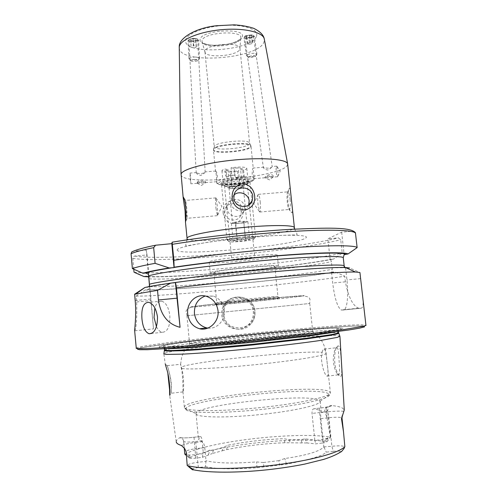 <?xml version="1.0" encoding="UTF-8"?>
<svg xmlns="http://www.w3.org/2000/svg" width="497" height="497" viewBox="0 0 497 497"><rect width="100%" height="100%" fill="white"/><g stroke="black" fill="none" stroke-linecap="round" stroke-linejoin="round"><path stroke-width="0.37" stroke-dasharray="2.48 1.86" d="M240.418 187.823L232.285 188.655L227.924 188.009L231.757 186.505L235.895 186.077L240.032 185.654L244.331 186.325L236.348 188.239L230.111 188.332L229.018 187.866L229.831 187.257L235.895 186.077L242.194 185.996L243.232 186.45L240.418 187.823L239.368 177.361L235.305 177.777L234.609 170.819L230.552 171.235L226.185 170.44L228.08 169.614L224.967 169.042C222.936 169.67 221.935 170.254 221.948 170.806L223.917 171.763C227.359 172.266 231.925 172.136 237.609 171.372L234.609 170.819M235.298 222.147L231.416 223.339L235.764 223.687L243.934 222.855L245.903 222.265L246.785 221.786L245.76 221.482L239.455 221.724L233.348 222.743L232.515 223.209L233.602 223.513L239.846 223.271L247.891 221.668L243.605 221.302L235.298 222.147L237.081 240.07L233.174 241.107L237.516 241.3L245.698 240.473L249.68 239.436L245.406 239.225L237.081 240.07M246.239 179.79C241.256 178.783 225.868 180.628 223.607 182.492L223.159 183.101L225.122 183.958C231.117 185.058 248.73 182.511 248.028 180.616L246.239 179.79M237.609 171.372L238.305 178.293L244.288 177.094L243.586 170.148C245.723 169.508 246.792 168.905 246.785 168.328L244.99 167.402C241.585 166.862 236.932 166.986 231.037 167.775L231.745 174.901L225.669 176.137L224.967 169.042M247.953 181.256C242.269 180.125 224.619 182.237 222.053 184.35L221.556 185.027L223.812 185.996C230.683 187.22 250.774 184.325 249.985 182.188L247.953 181.256M253.551 236.584C246.99 236.094 226.036 238.715 226.949 239.896L229.167 240.368C235.323 240.734 253.277 238.666 255.259 237.342L255.545 237.044L253.551 236.584M252.184 238.622C245.729 238.175 225.557 240.902 229.204 241.704L230.838 241.902C236.218 242.207 251.985 240.393 253.694 239.262C254.278 238.927 253.774 238.709 252.184 238.622M243.586 170.148L240.61 169.583L241.312 176.572L239.368 177.361M228.08 169.614L228.782 176.665L230.701 175.863L234.832 175.441L234.124 168.359L238.256 167.936L242.561 168.756L240.61 169.583M234.124 168.359L231.037 167.775M231.757 186.505L230.701 175.863M227.924 188.009L226.185 170.44M232.285 188.655L230.552 171.235M244.331 186.325L242.561 168.756M240.032 185.654L238.256 167.936M243.605 221.302L245.406 239.225M247.891 221.668L249.68 239.436M243.934 222.855L245.698 240.473M235.764 223.687L237.516 241.3M231.416 223.339L233.174 241.107M234.832 175.441L231.745 174.901M228.782 176.665L225.669 176.137M238.305 178.293L235.305 177.777M244.288 177.094L241.312 176.572M245.636 36.032L251.476 34.902C253.464 35.206 253.781 35.834 252.433 36.778C249.382 38.691 242.275 37.934 245.636 36.032M244.928 36.498L252.116 35.107L254.321 36.132L253.29 37.405C248.873 39.139 245.754 39.251 243.928 37.753L244.928 36.498M247.518 54.664C251.967 52.993 255.098 52.85 256.924 54.235L255.88 55.434C252.718 56.795 249.792 57.13 247.121 56.453L246.512 55.85L247.518 54.664M249.165 56.496C253.11 55.235 255.116 55.304 255.172 56.708L248.891 57.683L249.165 56.496M249.388 35.355L251.805 35.622L251.457 36.672L248.705 37.449L246.295 37.188L246.624 36.144L249.388 35.355L250.358 42.152L247.593 42.928L246.624 36.144M246.295 37.188L247.264 43.953L247.593 42.928M247.264 43.953L249.674 44.196L248.705 37.449M249.674 44.196L252.426 43.425L251.457 36.672M250.358 42.152L252.774 42.4L252.426 43.425M252.774 42.4L251.805 35.622M340.395 350.783C339.948 347.732 339.277 346.105 338.382 345.9L337.78 346.055C334.643 347.391 333.009 363.04 336.867 371.408L339.072 375.539L340.209 376.477C342.918 378.093 341.402 360.275 340.395 350.783M336.867 347.645L337.053 347.701C337.631 347.838 338.115 349.273 338.513 352.013L339.488 366.848C339.699 372.75 339.314 375.434 338.333 374.912L337.326 374.111L335.376 370.42C333.773 365.68 333.102 361.462 333.369 357.765C333.903 352.124 334.891 348.795 336.332 347.776L336.867 347.645M171.279 393.257L171.409 385.113C171.142 380.727 170.216 375.738 168.632 370.147L167.203 365.624C167.234 364.481 171.67 379.578 171.216 388.337L171.279 393.257M156.474 326.746C158.096 329.983 160.009 331.828 162.221 332.294C167.582 331.977 170.123 326.498 169.85 315.856C168.744 307.531 166.06 302.648 161.798 301.201C158.68 300.822 156.362 303.058 154.84 307.898M207.883 328.082C216.928 329.455 225.495 320.223 224.265 310.265C223.24 303.139 219.606 298.417 213.362 296.1L205.242 296.026M181.02 174.658L181.057 173.782M272.126 166.582L272.101 166.532C271.878 168.353 265.696 168.775 263.857 167.191L263.342 167.452C263.739 168.738 265.218 169.601 267.771 170.042C270.126 168.763 271.573 167.607 272.126 166.582M244.729 36.772C243.611 35.417 254.166 34.131 253.414 35.989L253.389 36.238C254.433 37.61 243.934 38.847 244.704 37.008L244.729 36.772M273.021 177.075L265.361 178.15L264.87 177.796C265.255 177.007 272.586 175.888 273.499 176.485L273.021 177.075C271.027 175.335 265.094 176.056 264.882 177.771L264.864 177.733C265.137 175.59 272.257 172.49 273.499 176.485M196.222 172.652L196.216 172.695C196.545 173.894 198.054 174.807 200.757 175.441C203.261 174.192 204.721 173.024 205.143 171.937L204.975 171.9C204.31 173.702 198.042 174.273 196.576 172.571L196.222 172.652M197.638 39.679C198.924 41.251 187.593 42.17 188.841 40.307L188.841 40.226C187.475 38.667 198.881 37.704 197.644 39.586L197.638 39.679M197.048 183.263L205.23 182.939L205.758 182.561C203.888 181.821 201.043 181.865 197.216 182.691C198.595 178.622 205.864 180.131 205.752 182.492L205.404 182.616C203.975 181.007 197.893 181.281 197.048 183.263L197.216 182.691M276.289 172.422C276.568 174.901 276.935 176.348 277.369 176.752L277.599 176.702C278.047 175.832 278.127 173.764 277.835 170.49L276.754 166.16C276.127 166.371 275.972 168.458 276.289 172.422M204.944 51.278L205.025 52.228C206.503 58.671 238.591 55.745 239.871 49.066L239.952 48.296C240.318 41.307 205.174 44.289 204.944 51.278M214.263 146.466L214.226 146.801C213.921 151.256 247.873 148.323 249.506 143.77L249.444 142.85C247.699 138.868 215.232 142.111 214.306 146.36L214.263 146.466M252.196 174.366C252.172 171.13 252.451 169.042 253.041 168.104L254.178 177.541L253.868 178.665C253.172 178.286 252.613 176.851 252.196 174.366M216.499 177.255L216.636 181.66C217.096 180.771 217.307 178.672 217.282 175.366C216.878 172.863 216.381 171.422 215.791 171.036L216.499 177.255M221.426 183.045L222.004 183.847C225.458 185.661 246.288 183.579 249.308 181.119L249.718 180.74C252.613 177.504 222.14 179.976 221.426 183.045M224.545 185.636L224.992 186.257C227.707 187.686 244.474 186.008 246.86 184.076L247.245 183.542C247.686 181.306 225.054 183.387 224.545 185.636M181.026 174.72C181.007 185.984 278.649 177.609 287.011 165.805L287.682 164.078M241.461 211.126L240.958 214.897C238.349 222.954 225.191 221.066 224.774 212.554L225.066 209.411C227.148 200.825 241.008 202.291 241.461 211.126M244.474 207.199L243.959 211.107C241.256 219.438 227.638 217.481 227.197 208.672L227.502 205.416C229.651 196.526 244.002 198.054 244.474 207.199M223.085 212.815C224.029 219.432 227.694 223.072 234.093 223.737C240.331 221.966 243.294 217.761 242.965 211.113C241.971 204.615 238.256 201.074 231.819 200.49C225.644 202.111 222.731 206.218 223.085 212.815M290.093 199.353C290.615 205.851 290.323 209.231 289.223 209.485L288.726 208.833C288.098 207.46 287.608 205.168 287.254 201.956C286.794 196.812 286.931 193.488 287.676 191.979L288.123 191.842C288.931 192.55 289.589 195.054 290.093 199.353M260.223 201.888C260.757 208.411 260.59 211.79 259.72 212.026L258.011 204.447C257.527 198.968 257.601 195.601 258.241 194.346L258.515 194.321C259.173 195.041 259.738 197.564 260.223 201.888M290.801 193.619C290.49 189.717 290.018 187.922 289.384 188.245L289.291 188.351C288.005 190.86 287.558 195.451 287.943 202.124C288.422 206.075 289.248 209.169 290.416 211.393L291.969 212.791C292.54 211.809 292.54 209.125 291.975 204.727M234.062 194.917L231.285 199.21L230.968 202.633C231.434 211.908 245.773 213.977 248.612 205.211L248.649 205.106M186.108 210.56L187.207 218.326L186.754 208.106L185.698 200.409L186.108 210.56M215.934 208.026L217.375 215.729C217.798 214.866 217.754 211.467 217.232 205.528L215.903 197.887C215.369 198.141 215.375 201.521 215.934 208.026M221.755 314.75C222.432 327.666 239.722 334.009 248.556 324.609C252.103 320.987 253.681 316.651 253.302 311.607C252.457 296.74 230.465 292 223.793 305.17C222.134 308.128 221.457 311.321 221.755 314.75M343.818 411.305C339.55 410.944 334.003 411.131 327.181 411.876C327.871 412.535 328.418 414.486 328.828 417.722L331.884 446.269C338.364 445.604 342.681 445.722 344.85 446.629M184.803 454.177L186.505 454.637C188.158 453.811 191.376 456.619 189.326 457.234L189.419 458.01C211.579 445.716 292.478 436.291 326.92 441.659L326.175 440.976C325.075 440.895 324.572 440.305 324.665 439.211L330.3 436.962L326.989 417.977L324.491 409.832C324.715 408.534 325.33 407.851 326.336 407.776L330.337 405.695L331.81 405.546C336.519 406.086 339.942 406.844 342.085 407.82L344.272 409.957M192.01 469.516L192.128 469.298C192.867 468.59 194.954 468.006 198.396 467.547L205.51 466.689L206.007 460.744L204.776 447.623C204.236 444.256 203.354 442.274 202.136 441.671L198.527 439.354L200.235 436.521C201.061 436.316 201.701 437.72 202.149 440.733L203.31 453.127L210.088 450.065L213.462 450.033L223.296 447.356L227.676 445.3C245.338 441.684 264.019 439.478 283.706 438.702L288.894 439.615L300.728 439.708L304.891 438.857L314.812 439.969L312.017 413.429C311.936 410.392 312.625 408.832 314.092 408.764L320.018 410.342L321.255 411.721L321.006 412.585C320.664 413.299 320.608 415.324 320.832 418.648L323.833 446.921C319.521 451.481 306.525 455.345 284.849 458.514L278.867 460.651L279.631 465.08L256.918 467.745C233.739 469.454 216.599 469.1 205.51 466.689M198.396 467.547L197.756 462.316C191.339 463.185 187.823 464.241 187.201 465.478M322.18 352.298C322.708 350.043 323.311 348.95 323.988 349.006L324.162 349.068C324.845 349.403 325.423 350.708 325.895 352.988C326.964 361.276 329.349 377.614 327.119 376.142L327.032 376.111C324.286 375.477 319.652 359.53 322.18 352.298C299.573 350.292 187.655 362.096 181.088 367.314C183.026 373.843 183.07 389.698 182.939 391.711L182.983 391.971C183.741 393.63 184.393 376.664 181.641 368.358L180.653 364.195L181.088 367.314M215.201 304.555C211.387 305.481 274.791 299.244 279.562 298.225L279.643 298.094C276.953 297.871 217.984 303.754 215.394 304.506L215.201 304.555M216.829 302.567L216.748 302.611C215.766 303.288 273.406 297.604 277.606 296.61L277.655 296.467C275.021 296.187 219.544 301.722 217.015 302.518L216.829 302.567M187.002 315.744L309.737 303.499L187.002 315.744M189.612 343.762L189.562 343.694C188.431 341.526 299.66 330.138 311.6 331.157L312.706 331.4L312.358 331.648C309.662 332.816 282.774 336.307 251.327 339.439C219.873 342.582 192.83 344.477 189.953 343.862L189.612 343.762M196.16 413.958L196.085 413.653C194.749 405.136 306.276 392.959 318.931 400.085L320.149 401.315C321.105 404.869 294.038 411.143 260.074 414.591C226.123 418.083 197.079 417.536 196.16 413.958M167.862 373.663L165.296 364.183L163.83 353.833C163.998 349.627 317.024 333.804 337.767 335.717L339.842 336.127M159.115 346.912C159.202 343.502 318.683 327.132 340.849 328.138C347.422 328.405 340.271 329.971 319.385 332.847C286.179 337.388 216.748 344.315 183.3 346.428C167.272 347.453 159.214 347.614 159.115 346.912M231.863 259.881L231.813 259.956C231.391 260.919 253.538 258.8 254.657 257.775L254.737 257.67C255.309 256.688 232.503 258.887 231.863 259.881M210.318 272.754L210.25 272.89C209.374 275.145 273.325 269.007 278.059 266.398L278.438 266.081C280.575 263.64 210.809 270.467 210.318 272.754M209.28 261.962L209.212 262.13C208.392 264.926 272.281 258.85 276.959 255.713L277.32 255.334C279.401 252.339 209.715 259.123 209.28 261.962M213.915 272.418L213.84 272.542C212.996 274.574 270.48 269.051 274.53 266.727L274.841 266.454C276.705 264.28 214.561 270.356 213.915 272.418M190.674 177.51L190.879 183.797L190.233 179.38L190.034 173.093L190.674 177.51M134.662 330.859L134.83 330.785C136.42 327.355 137.035 317.745 136.663 301.959L136.147 296.106C164.557 296.641 297.554 283.818 344.756 276.177L335.208 271.989L331.499 272.002L332.244 269.312L331.418 261.708C331.014 260.304 330.592 259.62 330.151 259.664L333.785 258.987L342.209 253.122L340.731 239.728L338.42 237.889L327.877 238.84L341.656 232.186L353.019 231.161L355.43 232.745M362.419 293.951C363.649 303.002 363.264 307.755 361.257 308.196L358.586 308.208C352.702 305.674 348.298 296.883 345.378 281.824L344.756 276.177M213.462 450.033L212.343 453.512L222.221 450.785L223.296 447.356M176.255 441.876L176.249 441.839C176.155 440.516 177.367 439.118 179.889 437.64L182.561 438.683L183.735 441.063L184.604 452.015M189.419 458.01C190.363 458.433 192.463 458.47 195.706 458.128L202.366 457.333L212.343 453.512M331.81 405.546C330.406 406.459 326.486 407.31 320.043 408.087L320.031 408.087C319.478 408.099 319.329 409.59 319.59 412.56L322.46 439.559L322.081 443.082C325.013 442.697 326.622 442.243 326.92 441.715L326.92 441.659M322.081 443.082L315.614 443.852L307.152 442.982L304.891 438.857M222.221 450.785L226.669 449.655C245.077 445.815 264.534 443.517 285.048 442.74L307.152 442.982M323.833 446.921L331.884 446.269L333.276 451.307C336.649 450.947 339.128 450.972 340.712 451.394L341.414 451.717L343.974 448.611M333.276 451.307L326.206 452.158C323.118 455.699 309.873 459.7 286.465 464.161L279.631 465.08M263.919 466.987L263.267 462.539L256.669 461.912C233.149 463.639 216.263 463.254 206.007 460.744M278.867 460.651L263.267 462.539M302.182 442.852L300.728 439.708M288.894 439.615L290.291 442.721M347.117 268.225L349.621 267.982L359.927 272.511M133.78 269.219L132.823 258.353C132.861 257.048 133.531 256.284 134.836 256.054L147.013 254.955L146.298 250.078L133.233 251.258L131.711 251.973M134.047 272.232L135.078 272.344C165.88 275.406 295.951 263.149 342.209 253.122M148.305 276.798C181.927 277.972 292.571 267.268 333.785 258.987M136.147 296.106L145.13 289.975L147.559 289.745L149.982 288.117L147.013 254.955M173.291 282.886L144.279 287.657M344.906 267.479L347.018 268.231M145.13 289.975C171.403 290.962 291.708 279.457 335.208 271.989M149.485 285.663L153.517 328.902L149.982 288.117M146.298 250.078L148.46 274.238M341.656 232.186L344.141 254.669M345.614 268.001L346.937 279.941C348.776 295.827 346.999 310.209 343.477 309.991L341.159 309.966C337.413 307.152 334.593 298.188 332.704 283.054L331.499 272.002M330.151 259.664L327.877 238.84M184.785 448.729L185.928 451.58C186.481 450.456 189.997 449.456 196.483 448.598L197.756 462.316L205.708 461.365M195.706 458.128L195.514 454.606L203.024 453.718L203.31 453.127M202.149 440.733L194.308 441.653L195.514 454.606C191.488 455.059 188.394 455.128 186.226 454.811M202.366 457.333L203.024 453.718M324.056 447.207L326.206 452.158M314.812 439.969L315.614 443.852M326.92 441.715L330.511 437.323C330.039 438.174 327.355 438.919 322.46 439.559L315.154 440.423M330.511 437.323L330.3 436.962M193.426 38.375L195.694 38.549C198.632 39.766 197.75 40.692 193.047 41.313C188.692 40.978 187.903 40.127 190.68 38.766L193.426 38.375M193.507 38.592L196.296 38.809L198.558 40.164C198.235 41.319 196.396 41.996 193.035 42.202C189.991 42.177 188.301 41.655 187.972 40.624L190.115 39.077L193.507 38.592M194.544 57.049C197.601 57.056 199.291 57.54 199.601 58.497L199.092 59.261L194.06 60.423L189.568 59.69L188.997 58.969C189.314 57.894 191.165 57.254 194.544 57.049M194.557 59.348C197.346 59.429 198.359 59.913 197.595 60.808L194.234 61.585L191.239 61.094C190.413 60.199 191.519 59.615 194.557 59.348M195.955 39.269L195.806 40.313L193.103 40.891L190.531 40.437L190.655 39.393L193.37 38.803L195.955 39.269L196.34 46.14L193.762 45.693L193.37 38.803M190.655 39.393L191.041 46.271L193.762 45.693M191.041 46.271L190.531 40.437M190.91 47.283L193.488 47.731L193.103 40.891M196.34 46.14L196.197 47.159L193.488 47.731M196.197 47.159L195.806 40.313M202.006 40.835L202.099 41.928C203.832 49.333 239.243 46.115 240.691 38.437L240.772 38.07C243.12 29.559 202.267 32.429 202.006 40.835M213.548 149.193C211.225 154.207 248.842 151.281 250.743 146.335L250.687 145.379C248.885 141.235 214.542 144.664 213.592 149.081L213.548 149.193M213.511 149.678L213.468 150.026C213.151 154.654 249.103 151.542 250.873 146.801L250.991 146.28C251.681 141.546 213.983 144.956 213.511 149.678M216.667 182.014L216.624 182.293C216.214 186.046 252.277 182.828 254.147 178.963L254.278 178.535C255.06 174.695 217.239 178.187 216.667 182.014M218.226 183.306C215.922 187.071 251.06 184.182 252.886 180.479C256.564 176.497 219.009 179.541 218.226 183.306M179.231 47.768C178.864 64.89 258.831 59.131 264.031 41.872L264.342 39.269M256.502 36.045C259.086 29.472 244.145 24.185 224.172 25.422C204.224 26.565 186.04 33.908 185.673 40.419C183.151 55.633 252.488 51.166 256.502 36.045M242.256 36.927C246.425 27.279 200.459 30.044 200.136 39.53C197.98 48.725 240.374 46.035 242.256 36.927M254.122 311.513C256.856 330.971 225.135 334.245 223.93 314.526C221.339 295.007 252.917 291.956 254.122 311.513M222.88 314.632C223.588 327.765 241.38 334.257 250.233 324.665C253.787 320.969 255.365 316.558 254.967 311.433C254.172 296.318 231.944 291.404 224.992 304.878C223.277 307.904 222.575 311.153 222.88 314.632M320.832 418.648L328.828 417.722C335.32 417.058 339.619 417.07 341.731 417.76L342.004 418.052M189.326 457.234L186.505 454.637M190.854 306.947C187.133 308.264 292.839 297.858 303.319 295.895C309.289 294.895 286.98 296.666 254.24 299.884C221.538 303.089 191.463 306.469 190.854 306.947M184.412 407.459L184.368 407.279C182.946 398.047 312.644 383.901 328.747 391.307L330.362 392.705C331.542 396.531 299.505 403.639 259.092 407.708C218.692 411.82 184.878 411.367 184.412 407.459M185.692 409.273L185.648 408.938C185.561 399.6 312.24 385.871 327.89 393.32L329.443 394.587C331.25 398.389 300.02 405.521 260.006 409.596C220.003 413.715 186.207 413.224 185.692 409.273M164.395 350.615C163.588 346.925 316.167 331.188 336.631 332.723L338.687 333.096M164.414 350.018C164.19 346.359 316.117 330.71 336.5 332.176L338.612 332.63M336.307 330.424L338.414 330.834L338.525 328.915L337.413 328.281L333.444 328.157L307.786 329.586C282.426 331.505 249.04 334.674 219.307 337.96L181.299 342.619L165.482 345.291C164.103 345.738 163.532 346.092 163.762 346.359L164.252 348.223C164.047 344.788 315.955 329.169 336.307 330.424M161.544 346.31C161.202 343.073 317.204 327.063 338.469 328.039C344.769 328.3 337.736 329.822 317.384 332.605C285.042 337.003 217.785 343.719 185.219 345.794C169.607 346.807 161.711 346.974 161.544 346.31M136.184 348.254L136.221 348.155C141.421 343.644 331.126 324.224 362.282 324.839L365.935 325.324C366.786 325.709 365.376 325.914 361.692 325.926C344.092 325.815 280.327 331.077 224.464 337.096L180.125 342.191L136.296 348.478M137.427 349.149C142.322 344.52 330.642 325.224 361.356 326.02L363.922 326.175M187.002 238.349C186.53 244.686 284.706 235.653 293.646 228.639L294.392 227.632M177.205 249.848C174.577 256.756 293.1 245.909 305.264 238.28C312.191 234.77 286.757 234.031 249.034 237.417C211.337 240.765 177.243 246.891 177.205 249.848M184.841 454.196C208.293 441.46 293.907 431.545 330.257 436.987M340.712 451.394C334.779 457.414 307.761 464.869 274.114 468.963C240.498 473.076 206.298 473.02 192.128 469.298M353.019 231.161C351.081 228.173 327.877 227.185 290.093 229.359C252.383 231.527 204.273 236.783 172.105 242.188M346.8 268.132C342.75 267.106 318.453 268.119 282.395 271.126C246.394 274.127 202.906 278.823 175.447 282.631M156.567 245.015C145.006 247.351 137.228 249.432 133.233 251.258M134.836 256.054C163.01 261.323 292.721 249.463 338.42 237.889M132.823 258.353C161.519 263.509 294.156 251.339 340.731 239.728M147.41 276.407C175.342 278.407 289.633 267.597 331.468 259.204M149.143 278.823C173.938 280.979 292.186 269.753 331.418 261.708M149.839 286.632C174.584 287.962 292.901 276.624 332.244 269.312M147.559 289.745C173.304 290.677 290.298 279.494 332.884 272.207M174.285 282.793C160.904 284.669 151.771 286.21 146.882 287.409M325.895 352.988L326.125 353.28C326.951 355.256 298.032 360.207 259.856 364.195C221.705 368.209 186.58 369.942 181.641 368.358M136.663 301.959L151.094 300.561M135.184 300.511L150.678 299.014M360.611 278.618L346.937 279.941M361.257 308.196L343.477 309.991M359.493 308.314L341.868 310.091M345.378 281.824L332.704 283.054M204.776 447.623L196.483 448.598L195.731 442.417C189.183 443.225 184.424 444.25 181.461 445.498M195.731 442.417L202.136 441.671M183.735 441.063L183.623 441.324C184.356 442.187 187.916 442.293 194.308 441.653L194.066 437.254C187.736 437.95 183.014 438.081 179.889 437.64M194.066 437.254L200.198 436.546M327.181 411.876L321.006 412.585M320.043 408.087L314.116 408.764L320.031 408.087C328.2 406.9 332.052 406.043 331.586 405.527M330.511 437.248L327.653 410.559C327.361 411.255 324.671 411.926 319.59 412.56L312.017 413.429M326.336 407.776L326.144 410.025L324.491 409.832M330.337 405.695C329.567 406.478 328.244 405.726 327.653 410.559L326.144 410.025L326.989 417.977M328.138 437.869L326.175 440.976M286.465 464.161L284.849 458.514M208.311 454.724L210.088 450.065M256.918 467.745L256.669 461.912M285.048 442.74L283.706 438.702M226.669 449.655L227.676 445.3M243.232 186.45L246.785 221.786M221.948 170.806L223.159 183.101M223.607 182.492L222.053 184.35M221.556 185.027L226.949 239.896M229.204 241.704L227.284 240.132M253.694 239.262L255.259 237.342M249.985 182.188L251.898 201.055M251.923 201.31L255.545 237.044M247.475 180.113L249.357 181.622M246.785 168.328L248.028 180.616M229.018 187.866L232.515 223.209M246.27 35.716L245.704 36.107M251.476 34.902L252.116 35.107M256.924 54.235L254.321 36.132M255.172 56.708L256.533 54.993M248.891 57.683L247.121 56.453M246.512 55.85L243.928 37.753M336.339 347.782L337.78 346.055M182.971 391.928L171.272 393.214L169.757 395.096M162.221 332.294L151.386 333.475M253.414 35.989L272.176 166.501M188.841 40.307L196.216 172.695M197.34 183.356L201.428 185.462L205.23 182.939M277.003 166.495L280.202 171.21L277.599 176.702M205.025 52.228L202.099 41.928C201.31 41.661 204.211 45.289 216.425 45.351C223.06 45.202 229.067 44.196 234.447 42.326C238.982 40.133 241.07 38.772 240.716 38.244L239.939 48.743M204.926 51.794L214.226 146.801M215.58 171.664L213.468 150.026L214.306 146.36M216.562 181.678L216.624 182.293C216.419 184.642 221.923 185.499 233.13 184.865C245.108 183.784 252.091 182.026 254.073 179.585L254.178 177.541M246.86 184.076L249.308 181.119M224.992 186.257L222.004 183.847M243.959 211.107L240.958 214.897M259.72 212.026L289.223 209.485M258.241 194.346L253.805 203.627L259.415 211.598M288.726 208.833L290.416 211.393M217.264 215.686L187.164 218.276M216.027 198.104L221.929 206.336L217.375 215.729M187.207 218.326L185.561 221.836M223.793 305.17L224.992 304.878C231.95 291.41 254.184 296.324 254.973 311.433C255.371 316.558 253.793 320.969 250.233 324.665L248.556 324.609M327.032 376.111L338.24 374.881M187.133 315.757L185.984 311.42C187.375 308.246 189.301 307.345 196.998 306.171L230.31 302.35L275.58 297.908L302.741 295.926C306.09 296.218 308.14 296.808 308.879 297.691C310.122 298.293 310.352 300.238 309.569 303.537M186.959 315.757L189.562 343.694M180.628 364.189L181.579 357.71C183.107 352.193 185.903 347.577 189.953 343.862M182.939 391.711L184.368 407.279C183.884 407.018 185.642 409.491 185.648 408.938L196.085 413.653M187.046 239.858L185.617 245.537C185.816 245.978 186.17 246.021 191.413 245.009L211.039 241.753L241.101 238.125L271.319 235.733L291.267 235.031C296.628 234.988 297.063 234.882 297.175 234.404L294.653 229.117M224.507 185.816L231.813 259.956M209.212 262.13L210.25 272.89M213.84 272.542L216.748 302.611M196.091 413.697L198.452 439.019M216.568 181.703L205.404 182.616M197.104 183.294L190.879 183.797M277.369 176.752L273.027 177.106L269.604 179.883L265.361 178.15M264.882 177.771L253.868 178.672M276.754 166.16L272.101 166.532M263.857 167.191L253.184 168.048M215.791 171.036L204.975 171.9M196.576 172.571L190.034 173.093M176.249 441.839L169.682 395.264M192.022 469.472L193.37 469.777M320.149 401.315L321.255 411.721M144.173 276.574L135.078 272.344M147.87 276.562C154.809 277.214 191.631 275.804 229.807 272.17C268.274 268.66 309.146 263.509 330.623 259.415M343.52 267.448L332.381 267.79C321.056 268.212 304.959 269.268 284.091 270.958C247.786 273.953 203.118 278.767 175.472 282.582M274.841 266.454L277.941 296.504M277.32 255.334L278.438 266.081M247.245 183.542L254.737 257.67M319.385 332.847L317.384 332.605C284.955 336.991 217.872 343.688 185.219 345.794L183.3 346.428M320.143 401.272L329.443 394.587C329.554 395.127 330.791 392.357 330.362 392.705L326.125 353.28C325.324 347.589 323.18 342.489 319.701 337.979L316.645 334.798L312.358 331.648M309.737 303.499L312.706 331.4M217.015 302.518L215.394 304.506M277.655 296.467L279.643 298.094M134.83 330.785L153.517 328.902M358.586 308.208L341.159 309.966M167.228 365.699L180.684 364.27M324.162 349.068L337.053 347.701M188.91 466.981L187.431 465.77M180.02 437.577C182.952 438.056 187.63 437.944 194.06 437.242L200.235 436.521M184.232 447.971L183.623 441.324L182.561 438.683M189.245 457.836L186.276 455.407M185.219 454.544L184.816 454.215M341.427 451.649L344.204 448.257M165.333 364.338L167.24 365.749M339.066 375.539L337.339 374.098M185.741 200.521L183.561 197.402M215.903 197.887L185.698 200.409M231.285 199.21L234.193 194.439M287.676 191.979L289.291 188.351M258.515 194.321L288.123 191.842M227.502 205.416L225.066 209.411M181.007 173.832L181.014 174.223M249.444 142.85L250.991 146.28L253.234 168.284M239.952 48.296L249.612 143.273M197.644 39.586L205.149 171.894M244.704 37.008L263.342 167.452M213.362 296.1L206.603 296.38M161.798 301.201L148.696 302.294M195.694 38.549L196.296 38.809M199.601 58.497L198.558 40.164M197.595 60.808L199.092 59.261M191.239 61.094L189.568 59.69M188.997 58.969L187.972 40.624M190.68 38.766L190.115 39.077"/><path stroke-width="0.75" d="M165.29 364.183L166.775 369.29C170.017 378.714 170.309 397.153 169.676 395.245L169.576 389.691L167.862 373.663M141.937 318.732C142.776 327.206 145.174 332.201 149.131 333.723C154.617 333.406 157.412 327.846 157.506 317.043C156.201 308.649 153.269 303.729 148.696 302.294C143.496 302.561 141.241 308.047 141.937 318.732M154.84 307.898L154.064 317.564L156.474 326.746M187.723 313.893C188.792 321.721 192.749 326.678 199.595 328.759C208.976 331.269 219.37 321.584 218.034 310.799C216.934 303.543 213.126 298.734 206.603 296.38C196.402 292.888 186.319 302.729 187.723 313.893M205.242 296.026C197.794 298.921 194.19 304.68 194.42 313.309C195.551 320.981 199.583 325.827 206.51 327.846L207.883 328.082M181.057 173.782L183.188 197.781L183.182 197.073L183.561 197.402C184.449 199.303 185.195 202.819 185.81 207.951C186.151 215.232 186.058 219.916 185.524 222.004L185.058 210.871L183.188 197.781M185.462 221.96L187.04 238.1C187.58 235.392 212.349 230.471 241.492 227.651C270.641 224.799 294.572 224.961 294.392 227.632L287.645 163.861C286.949 159.288 263.453 157.232 235.174 159.916C206.901 162.544 182.548 169.117 181.144 173.907M233.863 197.992C234.348 207.628 249.245 209.784 252.19 200.682L252.749 196.414C252.221 186.418 236.535 184.729 234.193 194.439L233.863 197.992M248.649 205.106L249.152 201.099C248.736 194.016 239.25 190.121 234.062 194.917M254.688 196.098C255.147 203.534 251.886 208.206 244.897 210.101C237.504 209.442 233.255 205.404 232.136 197.986C231.776 190.438 235.124 185.667 242.188 183.673C249.457 184.455 253.619 188.599 254.688 196.098M341.414 451.717L343.974 448.611L344.85 446.629L343.495 431.781L341.501 418.785L344.272 409.957L339.936 336.295M187.201 465.478L192.96 469.274C193.451 469.913 193.24 470.05 192.32 469.69L188.91 466.981M176.255 441.876L176.267 441.951C176.478 443.299 178.212 444.486 181.461 445.498L184.785 448.729L186.182 451.916L187.207 465.534M339.842 336.127L337.68 337.301L321.416 340.302C304.978 342.756 279.395 345.825 252.234 348.559C225.073 351.249 199.384 353.292 182.784 354.137L166.253 354.417L163.83 353.833M136.184 348.254C136.93 348.658 140.371 348.788 146.522 348.639L177.41 346.769L251.401 340.19L303.226 334.649L343.017 329.679L363.5 326.281L365.935 325.324L359.927 272.511L355.411 272.014C345.757 271.828 318.981 273.449 283.24 276.58C247.512 279.712 205.82 284.11 176.404 287.825L180.057 327.306C167.893 324.268 160.674 315.16 158.4 299.977L157.53 290.341L134.631 294.23L135.184 300.511C136.588 315.701 134.494 329.704 134.662 330.859L136.296 348.478M184.232 447.971L184.803 454.177L186.226 454.811M172.13 242.194C204.323 236.789 251.979 231.583 289.645 229.397C327.374 227.663 350.851 226.986 355.43 232.745L357.138 247.618C355.572 245.307 332.555 245.021 294.379 247.562C256.278 250.09 207.15 255.296 173.863 260.291L172.13 242.194L171.819 243.648L155.561 245.232C143.975 247.562 136.029 249.805 131.711 251.973L131.071 253.718L132.382 268.604L142.993 273.251L145.596 273.008L148.46 274.238L149.485 285.663L148.889 286.477M357.138 247.618L348.062 253.942C345.253 252.141 321.602 252.389 284.93 255.116C248.314 257.837 203.056 262.801 174.124 267.206L173.863 260.291M142.993 273.251C147.628 271.791 156.375 270.033 169.241 267.964L174.031 267.628L174.124 267.206M348.062 253.942L344.141 254.669L343.265 257.651L344.16 265.765L344.906 267.479M349.621 267.982L345.384 267.492C335.823 267.144 309.339 268.628 274.953 271.629C240.585 274.63 201.527 278.904 175.534 282.458L170.633 283.141C158.288 284.899 149.715 286.353 144.894 287.502L134.631 294.23M176.404 287.825L175.534 282.458M169.241 267.964L155.095 263.342L153.679 247.661L155.561 245.232M155.095 263.342C143.826 265.379 136.253 267.131 132.382 268.604M148.727 277.133L146.36 276.326L143.937 276.549L134.047 272.232L133.78 269.219M143.937 276.549L148.305 276.798M157.53 290.341L170.633 283.141M180.057 327.306L175.416 282.582M174.031 267.628L171.819 243.648M264.342 39.269L264.292 39.014C263.093 32.069 243.474 27.54 220.923 29.745C198.371 31.864 179.535 40.083 179.243 47.178L179.231 47.768M342.216 415.852L341.501 418.785M342.52 415.138L341.924 418.269L342.868 426.966M187.207 465.509L186.182 451.916M338.687 333.096L338.73 333.263C337.96 333.785 335.164 334.5 330.337 335.4L306.817 338.836L251.88 345.03C225.017 347.689 199.608 349.764 183.182 350.677L166.799 351.087L164.395 350.615M164.252 348.235C164.923 348.583 167.675 348.714 172.502 348.627L196.24 347.273L251.917 342.377L307.314 336.177L330.642 332.822C335.307 331.959 337.898 331.3 338.414 330.834L338.612 332.63C338.097 333.12 335.512 333.81 330.84 334.698L307.519 338.115L252.116 344.365L196.421 349.217L172.67 350.503C167.843 350.565 165.091 350.41 164.42 350.037L163.861 353.92M363.922 326.175L364.549 326.883L359.617 328.15L348.9 329.965L311.184 334.928L258.334 340.725L180.094 347.757L147.466 349.695L139.595 349.714L137.427 349.149M344.831 446.685C338.979 452.891 310.327 460.744 274.338 465.105C238.374 469.485 201.894 469.472 187.251 465.583M355.517 233.149C353.883 230.186 330.822 229.21 292.677 231.403C254.607 233.59 205.572 238.871 172.384 244.3M345.558 254.178C342.427 252.439 318.589 252.762 282.296 255.508C246.058 258.247 201.807 263.155 174.049 267.448M153.679 247.661C142.446 249.941 134.911 251.96 131.071 253.718M172.888 267.628C159.543 269.728 150.448 271.517 145.596 273.008M146.36 276.326L147.41 276.407M343.265 257.651C341.663 255.421 305.208 256.657 256.166 261.211C207.156 265.746 159.984 272.331 148.615 275.847M344.16 265.765C342.607 263.963 306.164 265.628 257.079 270.25C208.026 274.853 160.78 281.109 149.361 284.197M158.4 299.977L176.857 298.194M192.32 469.69L189.314 467.205M151.386 333.475L149.131 333.723M206.51 327.846L199.595 328.759M181.007 173.832L179.249 46.842C178.709 37.784 196.626 27.621 216.773 25.714L234.068 24.85C241.244 25.248 247.742 26.384 253.563 28.267C260.061 31.448 263.634 35.032 264.292 39.014L287.645 163.861M248.742 205.044L252.19 200.682M338.612 332.63L339.923 336.345M187.002 238.349L187.046 239.858M193.37 469.777C207.709 472.883 237.473 473.007 268.038 469.708C281.147 468.23 293.342 466.366 304.618 464.123L323.858 459.346C331.4 456.898 337.227 454.308 341.333 451.58M345.384 267.492L355.411 272.014M173.291 282.886L175.323 282.607M344.371 266.616L343.52 267.448M144.894 287.502L135.961 293.92M294.392 227.632L294.653 229.117M164.252 348.223L164.414 350.018M186.276 455.407L185.219 454.544M342.004 418.052L343.495 431.781"/></g></svg>
